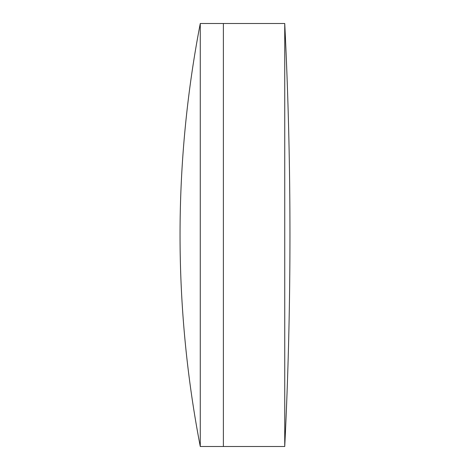 <?xml version="1.0" encoding="UTF-8"?>
<svg xmlns="http://www.w3.org/2000/svg" width="470" height="470" viewBox="0 0 470 470"><rect width="100%" height="100%" fill="white"/><g stroke="black" fill="none" stroke-linecap="round" stroke-linejoin="round"><path stroke-width="0.7" d="M284.738 446.5A4289.954 4289.954 0 0 0 284.738 23.5L284.738 446.5L223.385 446.5L223.385 23.5L200.273 23.5A1115.786 1115.786 0 0 0 200.273 446.5L200.273 23.5M200.273 446.5L223.385 446.5L223.385 23.5L284.738 23.5"/></g></svg>

